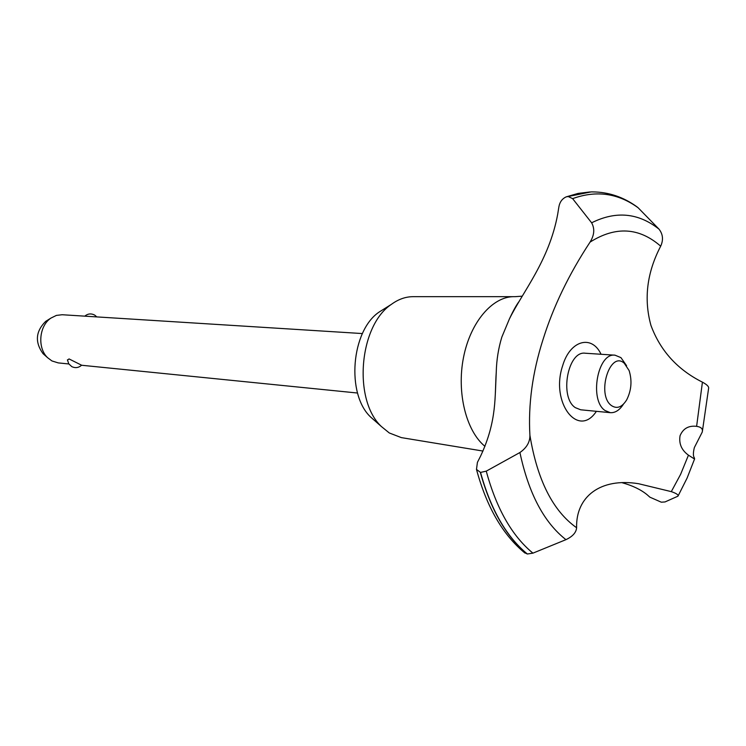 <?xml version="1.0" encoding="UTF-8"?>
<svg xmlns="http://www.w3.org/2000/svg" width="746" height="746" viewBox="0 0 746 746"><rect width="100%" height="100%" fill="white"/><g stroke="black" fill="none" stroke-linecap="round" stroke-linejoin="round"><path stroke-width="1.12" d="M482.979 451.05L401.348 437.613L389.3 432.969L381.374 426.516C352.905 400.08 358.966 325.853 391.342 304.387C398.28 299.314 405.451 296.74 412.855 296.675L515.141 296.675L522.275 296.162M375.154 421.024L370.641 417.042C346.023 394.121 351.207 330.618 379.22 311.996L384.321 308.797M484.965 446.35C466.091 430.974 456.524 392.601 463.508 357.446C470.372 322.244 492.36 296.563 513.891 296.656M501.825 337.117L509.369 319.018C522.89 291.509 549.168 260.643 557.71 214.149L558.866 206.959C559.733 202.035 562.195 198.669 566.242 196.851L568.219 196.524L572.62 198.641L591.625 222.802C594.898 228.668 594.375 235.102 590.067 242.105C568.993 274.099 553.299 306.587 543.013 339.57C532.495 372.487 528.131 404.407 529.912 435.31C530.024 442.052 526.685 447.796 519.915 452.524L486.261 471.146L480.527 472.423L476.48 469.402L477.421 462.343L480.638 455.993C497.377 420.296 494.635 395.38 496.258 372.067C496.556 359.982 498.412 348.335 501.825 337.117M688.446 455.172C681.564 450.174 678.767 443.702 680.054 435.748C683 428.698 688.362 425.537 696.139 426.292L696.615 426.348C701.305 427.029 703.152 429.006 702.163 432.251L694.349 447.581C693.062 452.859 693.071 456.263 694.386 457.811L694.302 458.883L688.446 455.172L680.613 474.335L671.297 491.633C676.473 493.404 678.683 494.924 677.946 496.183L665.003 501.946L661.301 502.189L649.869 497.162L647.006 494.635C640.749 489.562 632.515 485.609 622.304 482.774M362.425 333.565L62.179 314.737L56.379 315.409L50.924 318.094C38.997 325.899 37.179 348.13 47.688 357.763L51.94 360.943L58.244 362.901L68.837 363.964M67.466 360.085L69.052 358.929L81.612 365.214C78.666 367.815 75.393 368.291 71.802 366.65L68.725 363.796L67.448 359.824M624.253 363.218C609.752 350.06 596.101 395.147 611.571 405.665C617.054 409.162 622.108 407.204 626.724 399.791C631.424 390.363 632.226 380.628 629.111 370.557L624.253 363.218M623.414 404.201C619.6 410.141 615.245 412.967 610.349 412.678L605.09 410.542C588.967 400.164 597.649 352.382 615.04 355.189L620.942 357.632L626.565 365.68M610.349 412.678L580.668 409.787L575.371 407.67C559.127 397.431 567.771 350.443 585.293 353.231L615.04 355.189M44.387 354.854L43.016 353.632C34.754 342.153 35.631 331.401 45.646 321.405L47.194 320.435M524.326 552.553L527.357 553.998L532.924 553.15L565.953 539.656C572.667 536.486 576.22 532.513 576.611 527.739C575.753 496.733 600.39 477.477 638.595 483.725L671.297 491.633M576.611 527.739C552.907 510.945 537.334 480.135 529.912 435.31M590.067 242.105C615.581 226.029 639.126 227.39 660.686 246.18C663.53 239.914 662.98 234.244 659.035 229.171L638.156 207.789M702.415 431.113L708.644 388.088C708.84 386.475 706.76 384.498 702.424 382.157C677.433 369.615 660.275 350.685 650.941 325.387C643.658 299.025 646.903 272.626 660.686 246.18M702.424 382.157L696.615 426.348M596.39 411.316C578.346 438.937 550.128 402.663 562.652 365.745C570.019 340.195 591.839 334.394 601.052 354.266M572.62 198.641C596.213 190.099 618.061 193.139 638.147 207.78L636.916 206.791C623.33 196.963 608.494 192.002 592.389 191.899L591.121 191.918M527.161 553.961C506.236 536.747 490.635 509.555 480.34 472.395M527.357 553.998C506.431 536.775 490.821 509.583 480.527 472.423M568.219 196.524L579.754 193.195L591.214 191.918M568.023 196.524L591.028 191.927M532.924 553.15C511.98 535.917 496.426 508.585 486.261 471.146M565.944 539.656C544.002 522.489 528.653 493.442 519.915 452.524M591.625 222.802C615.935 210.68 638.408 212.806 659.035 229.171M370.641 417.042L381.374 426.516M379.22 311.996L391.342 304.387M519.263 301.225C516.474 304.853 513.183 310.784 509.369 319.018M496.258 372.067L495.409 392.555M96.803 316.91L94.705 315.11M94.528 315.008C91.021 313.273 87.776 313.665 84.783 316.155M43.016 353.632L47.688 357.763M45.646 321.405L50.924 318.094M357.567 393.03L81.575 365.251M694.638 458.818L687.103 478.055L678.17 495.801M524.904 553.028C502.832 534.891 486.69 507.01 476.48 469.402M566.242 196.851L578.047 193.428L589.862 191.964"/></g></svg>
